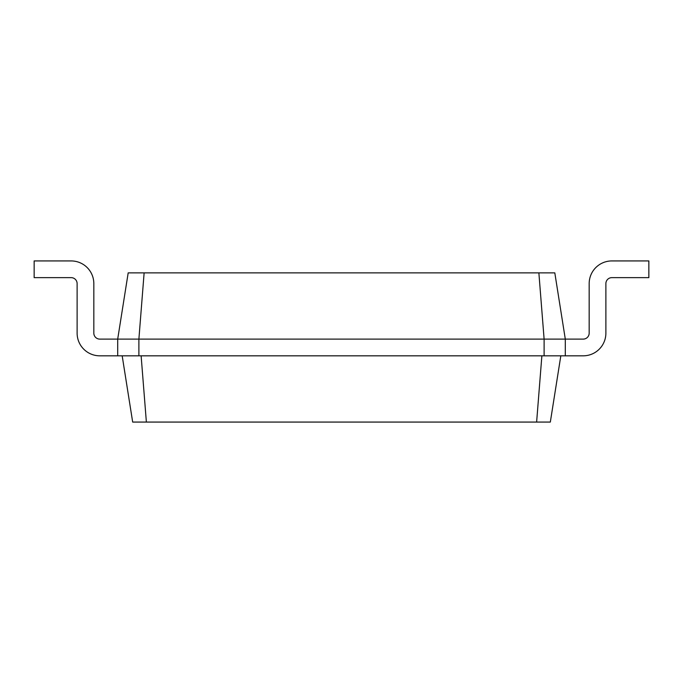 <?xml version="1.0" encoding="UTF-8"?>
<svg xmlns="http://www.w3.org/2000/svg" width="683" height="683" viewBox="0 0 683 683"><rect width="100%" height="100%" fill="white"/><g stroke="black" fill="none" stroke-linecap="round" stroke-linejoin="round"><path stroke-width="1.02" d="M583.205 339.109A5.968 5.968 0 0 0 589.173 333.142L589.173 283.607A22.676 22.676 0 0 1 611.848 260.932L648.85 260.932L648.85 277.639L611.848 277.639A5.968 5.968 0 0 0 605.881 283.607L605.881 333.142A22.676 22.676 0 0 1 583.205 355.826L565.302 355.826L565.302 339.109L583.205 339.109A5.968 5.968 0 0 0 589.173 333.142L589.173 283.607L589.173 333.142A5.968 5.968 0 0 1 583.205 339.109A5.968 5.968 0 0 0 589.173 333.142A5.968 5.968 0 0 1 583.205 339.109A5.968 5.968 0 0 0 589.173 333.142A5.968 5.968 0 0 1 583.205 339.109M144.13 272.867L138.888 339.109L117.698 339.109L128.191 272.867L554.809 272.867L565.302 339.109L544.112 339.109L544.112 355.826L565.302 355.826M538.87 272.867L544.112 339.109L138.888 339.109L138.888 355.826L544.112 355.826M560.82 355.826L550.327 422.068L536.625 422.068L541.875 355.826M611.848 277.639A5.968 5.968 0 0 0 605.881 283.607L605.881 333.142L605.881 283.607A5.968 5.968 0 0 1 611.848 277.639A5.968 5.968 0 0 0 605.881 283.607A5.968 5.968 0 0 1 611.848 277.639A5.968 5.968 0 0 0 605.881 283.607A5.968 5.968 0 0 1 611.848 277.639M122.18 355.826L132.673 422.068L536.625 422.068M117.698 355.826L99.795 355.826A22.676 22.676 0 0 1 77.119 333.142L77.119 283.607A5.968 5.968 0 0 0 71.152 277.639A5.968 5.968 0 0 1 77.119 283.607A5.968 5.968 0 0 0 71.152 277.639A5.968 5.968 0 0 1 77.119 283.607A5.968 5.968 0 0 0 71.152 277.639A5.968 5.968 0 0 1 77.119 283.607A5.968 5.968 0 0 0 71.152 277.639L34.15 277.639L34.15 260.932L71.152 260.932A22.676 22.676 0 0 1 93.827 283.607L93.827 333.142A5.968 5.968 0 0 0 99.795 339.109A5.968 5.968 0 0 1 93.827 333.142A5.968 5.968 0 0 0 99.795 339.109A5.968 5.968 0 0 1 93.827 333.142A5.968 5.968 0 0 0 99.795 339.109A5.968 5.968 0 0 1 93.827 333.142A5.968 5.968 0 0 0 99.795 339.109L117.698 339.109L117.698 355.826L138.888 355.826M141.125 355.826L146.375 422.068"/></g></svg>

